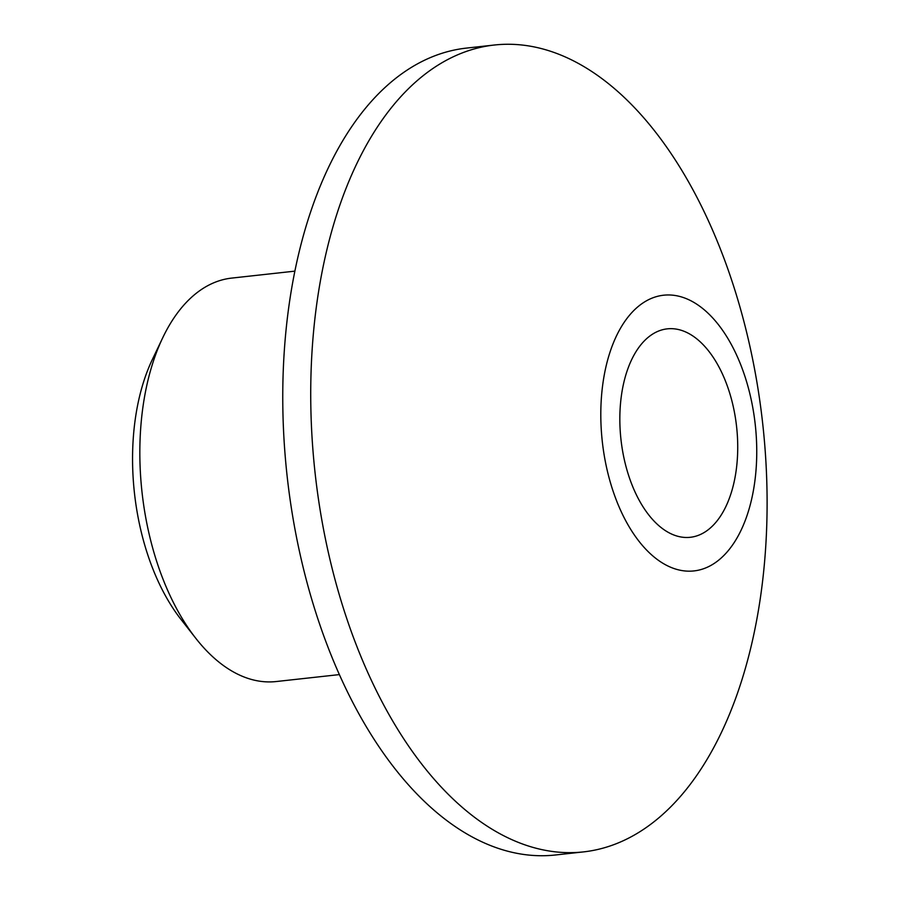 <?xml version="1.0" encoding="UTF-8"?>
<svg xmlns="http://www.w3.org/2000/svg" width="900" height="900" viewBox="0 0 900 900"><rect width="100%" height="100%" fill="white"/><g stroke="black" fill="none" stroke-linecap="round" stroke-linejoin="round"><path stroke-width="1.35" d="M339.277 674.606L276.131 681.548A202.95 112.601 -96.3 0 1 195.829 638.347A202.95 112.601 -96.3 0 1 143.021 406.384A202.95 112.601 -96.3 0 1 162.754 337.714A202.95 112.601 -96.3 0 1 231.739 278.089L294.885 271.136M195.829 638.347L180.979 619.403A175.489 97.369 -96.3 0 1 135.315 418.815A175.489 97.369 -96.3 0 1 152.381 359.449L162.754 337.714M317.081 301.59A405.9 225.214 -96.3 0 1 494.516 45A405.9 225.214 -96.3 0 1 760.748 595.327A405.9 225.214 -96.3 0 1 583.312 851.918A405.9 225.214 -96.3 0 1 317.081 301.59M583.312 851.918L555.345 855A405.9 225.214 -96.3 0 1 289.114 304.673A405.9 225.214 -96.3 0 1 466.549 48.083L494.516 45M602.977 382.894A138.679 76.95 -96.3 0 1 697.084 304.402A138.679 76.95 -96.3 0 1 754.571 483.255A138.679 76.95 -96.3 0 1 660.465 561.735A138.679 76.95 -96.3 0 1 602.977 382.894M736.087 471.015A104.861 58.174 -96.3 0 1 690.244 537.3A104.861 58.174 -96.3 0 1 621.472 395.134A104.861 58.174 -96.3 0 1 667.305 328.849A104.861 58.174 -96.3 0 1 736.087 471.015"/></g></svg>
